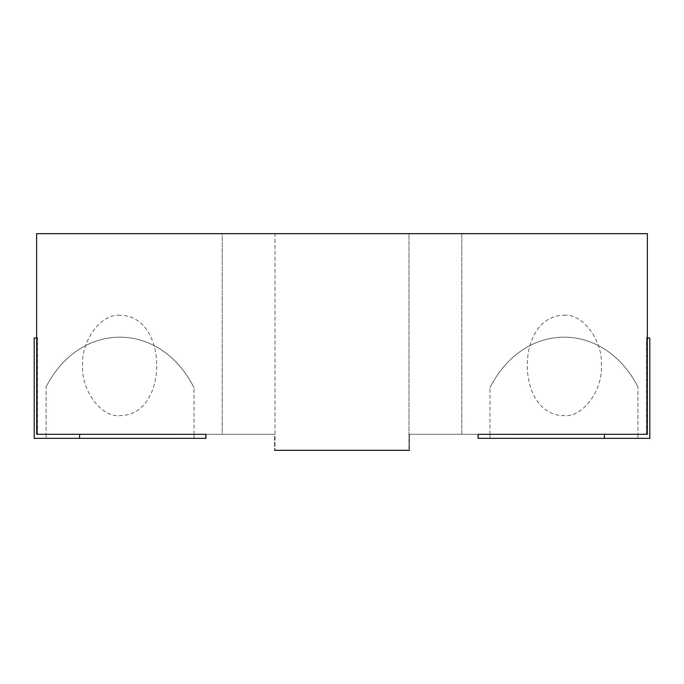 <?xml version="1.0" encoding="UTF-8"?>
<svg xmlns="http://www.w3.org/2000/svg" width="684" height="684" viewBox="0 0 684 684"><rect width="100%" height="100%" fill="white"/><g stroke="black" fill="none" stroke-linecap="round" stroke-linejoin="round"><path stroke-width="0.51" stroke-dasharray="3.42 2.56" d="M563.949 315.315C582.469 313.067 603.049 340.649 601.373 365.47C603.049 390.282 582.469 417.864 563.949 415.624C515.001 415.539 515.078 315.315 563.949 315.315M120.051 315.315C101.531 313.067 80.951 340.649 82.627 365.47C80.951 390.282 101.531 417.864 120.051 415.624C168.905 415.633 169.016 315.409 120.051 315.315M478.33 434.331L489.966 434.331L489.966 438.341L637.915 438.341L637.915 434.331L637.915 438.341L649.8 438.341L649.8 338.033L646.517 338.033M478.33 438.341L489.966 438.341L489.966 434.331L637.915 434.331L637.915 386.913L637.915 434.331L646.517 434.331M646.406 434.331L646.406 338.033M478.398 438.341L478.398 434.331M637.915 386.913C603.681 320.215 523.705 320.668 489.966 387.76C523.705 320.668 603.681 320.215 637.915 386.913M489.966 434.331L489.966 387.76L489.966 434.331L637.915 434.331M647.363 338.033L646.636 338.033L646.636 434.331M205.67 434.331L194.034 434.331L194.034 438.341L46.084 438.341L46.084 434.331L46.084 438.341L34.2 438.341L34.2 338.033L37.483 338.033M205.67 438.341L194.034 438.341L194.034 434.331L46.084 434.331L46.084 386.913L46.084 434.331L37.483 434.331M37.594 434.331L37.594 338.033M205.602 438.341L205.602 434.331M46.084 386.913C80.319 320.215 160.295 320.668 194.034 387.76C160.295 320.668 80.319 320.215 46.084 386.913M194.034 434.331L194.034 387.76L194.034 434.331L46.084 434.331M36.637 338.033L37.364 338.033L37.364 434.331M36.637 233.663L647.363 233.663L647.363 434.289L461.768 434.289L647.38 434.289L647.363 233.663L461.768 233.663L461.768 434.289L409.177 434.289L461.768 434.289L461.768 233.663L408.972 233.663L408.972 450.337L275.028 450.337L408.972 450.337L408.972 233.663L275.028 233.663L275.028 450.337L275.028 233.663L222.232 233.663L222.232 434.289L274.823 434.289L36.62 434.289L222.232 434.289L222.232 233.663L36.637 233.663L36.637 434.289L36.637 233.663M274.609 434.289L36.611 434.289L274.609 434.289L274.609 450.337L274.609 434.289M409.391 450.337L409.391 434.289L647.389 434.289L409.391 434.289L409.391 450.337"/><path stroke-width="1.03" d="M646.636 434.289L478.082 434.331L478.082 438.341L649.8 438.341L649.8 338.033L646.636 338.033M604.408 434.331L604.408 438.341M37.364 434.289L205.918 434.331L205.918 438.341L34.2 438.341L34.2 338.033L37.364 338.033M79.592 434.331L79.592 438.341M647.363 233.663L36.637 233.663L36.637 434.289L36.637 233.663L647.363 233.663L647.363 434.289L647.363 233.663M409.391 450.337L274.609 450.337L409.391 450.337"/></g></svg>
